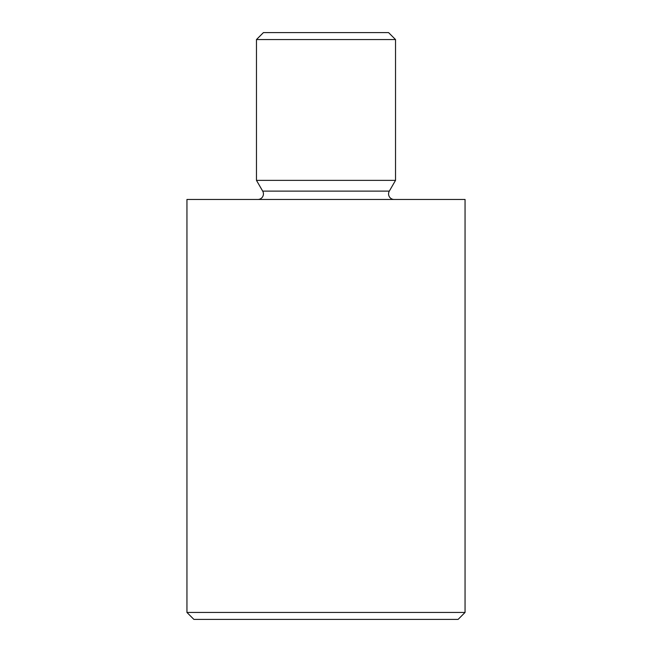 <?xml version="1.0" encoding="UTF-8"?>
<svg xmlns="http://www.w3.org/2000/svg" width="652" height="652" viewBox="0 0 652 652"><rect width="100%" height="100%" fill="white"/><g stroke="black" fill="none" stroke-linecap="round" stroke-linejoin="round"><path stroke-width="0.49" stroke-dasharray="3.26 2.44" d="M394.134 199.463L257.866 199.463L394.134 199.463M186.945 199.463L465.055 199.463M465.055 612.448L186.945 612.448M193.897 619.4L458.103 619.4M256.472 180.368L395.528 180.368M388.576 32.6L263.424 32.6M256.472 39.552L395.528 39.552M262.683 191.117L389.317 191.117"/><path stroke-width="0.98" d="M257.866 199.463A5.558 5.558 0 0 0 262.683 191.117L256.472 180.368L256.472 39.552L395.528 39.552L395.528 180.368L256.472 180.368M394.134 199.463A5.558 5.558 0 0 1 389.317 191.117L395.528 180.368M256.472 39.552L263.424 32.6L388.576 32.6L395.528 39.552M458.103 619.4L193.897 619.4L186.945 612.448L465.055 612.448L458.103 619.4M465.055 612.448L465.055 199.463L186.945 199.463L186.945 612.448M389.317 191.117L262.683 191.117"/></g></svg>
